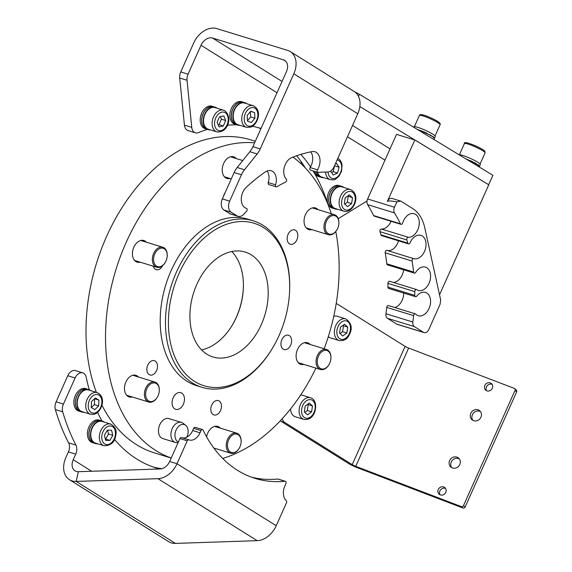 <?xml version="1.0" encoding="UTF-8"?>
<svg xmlns="http://www.w3.org/2000/svg" width="572" height="572" viewBox="0 0 572 572"><rect width="100%" height="100%" fill="white"/><g stroke="black" fill="none" stroke-linecap="round" stroke-linejoin="round"><path stroke-width="0.86" d="M90.512 414.25L81.968 411.625A11.326 7.701 -72.9 0 1 77.456 400.514A11.326 7.701 -72.9 0 1 85.807 389.875A11.326 7.701 -72.9 0 1 88.624 389.975L97.168 392.599A11.326 7.701 -72.9 0 0 94.359 392.499A11.326 7.701 -72.9 0 0 86.007 403.146A11.326 7.701 -72.9 0 0 90.512 414.25L93.765 414.378C101.509 412.805 107.121 397.097 97.168 392.599M98.92 400.107L95.338 397.976L91.477 401.68L91.205 407.5L94.788 409.623L98.649 405.927L98.92 400.107L94.552 398.734M91.298 407.557L94.373 404.611L94.645 398.791M94.373 404.611L98.649 405.927M104.061 445.738L95.517 443.114A11.326 7.701 -72.9 0 1 90.962 432.246A11.326 7.701 -72.9 0 1 102.166 421.464L110.718 424.095C115.279 426.798 116.967 430.509 115.773 435.228C114.822 442.192 110.918 445.695 104.061 445.738A11.326 7.701 -72.9 0 1 99.514 434.877A11.326 7.701 -72.9 0 1 110.718 424.095M109.888 440.404L112.806 435.313L111.533 430.201L107.336 430.18L104.411 435.271L105.691 440.383L109.888 440.404L105.613 439.096L108.537 433.998L112.806 435.313M108.537 433.998L107.579 430.18M246.489 127.341L237.945 124.71A11.326 7.701 -72.9 0 1 233.319 114.357A11.326 7.701 -72.9 0 1 240.676 103.296A11.326 7.701 -72.9 0 1 244.594 103.06L253.146 105.691C262.712 110.189 257.893 124.224 250.958 127.098L246.489 127.341A11.326 7.701 -72.9 0 1 241.863 116.988A11.326 7.701 -72.9 0 1 249.228 105.92A11.326 7.701 -72.9 0 1 253.146 105.691M247.476 121.178L251.351 122.53L254.912 118.24L254.597 112.598L250.722 111.247L247.161 115.537L247.476 121.178M250.615 111.376L254.597 112.598M247.454 120.771L250.643 116.931L250.35 111.697M250.643 116.931L254.912 118.24M345.502 211.404A11.326 7.701 -72.9 0 1 343.851 211.168L335.299 208.544A11.326 7.701 -72.9 0 1 330.952 196.632A11.326 7.701 -72.9 0 1 340.304 186.658A11.326 7.701 -72.9 0 1 341.956 186.894L350.507 189.525A11.326 7.701 -72.9 0 0 348.856 189.289A11.326 7.701 -72.9 0 0 339.503 199.263A11.326 7.701 -72.9 0 0 343.851 211.168L345.781 211.447C353.832 211.433 361.304 194.888 350.507 189.525M352.495 197.726L349.292 194.83L345.195 197.826L344.301 203.718L347.504 206.614L351.601 203.618L352.495 197.726L347.733 195.974M344.794 204.161L347.326 202.309L348.219 196.41M347.326 202.309L351.601 203.618M301.187 161.733A6.971 4.74 107.1 0 0 301.515 164.157M325.575 172.036A11.326 7.701 -72.9 0 0 330.301 179.679L321.757 177.055A11.326 7.701 -72.9 0 1 317.531 172.308M330.652 171.021L333.204 175.039L337.473 173.016L339.117 167.21L336.493 163.428L335.292 164M331.467 172.522L333.204 171.7L337.473 173.016M333.204 171.7L334.599 165.544M334.842 165.894L339.117 167.21M216.838 131.853C227.513 133.226 233.061 117.596 224.86 110.811L223.495 110.203A11.326 7.701 -72.9 0 0 213.106 117.875A11.326 7.701 -72.9 0 0 215.673 131.331A11.326 7.701 -72.9 0 0 216.838 131.853L208.294 129.222A11.326 7.701 -72.9 0 1 207.128 128.7A11.326 7.701 -72.9 0 1 204.561 115.251A11.326 7.701 -72.9 0 1 214.943 107.572L223.495 110.203A11.326 7.701 -72.9 0 1 224.66 110.718M217.095 122.294L218.99 126.891L223.287 125.997L225.683 120.506L223.781 115.909L219.491 116.802L217.095 122.294M218.154 124.86L219.012 124.682L221.407 119.19L220.349 116.624M221.407 119.19L225.683 120.506M219.012 124.682L223.287 125.997M344.015 187.53A11.762 7.994 107.1 0 0 342.085 186.479L339.032 185.542A11.762 7.994 107.1 0 0 336.987 185.314A11.762 7.994 107.1 0 0 327.556 195.889A11.762 7.994 107.1 0 0 332.125 208.022L333.748 208.523M334.205 208.644L331.159 207.05L329.265 204.04L328.535 199.993L329.086 195.517L330.83 191.298L333.497 187.973L336.686 186.057L339.911 185.836L336.686 186.114L333.505 188.081L330.859 191.434L329.143 195.667L328.628 200.143L329.393 204.168L331.317 207.143L334.384 208.687M342.085 186.479A11.762 7.994 107.1 0 0 340.04 186.25A11.762 7.994 107.1 0 0 330.609 196.825A11.762 7.994 107.1 0 0 335.171 208.959A11.762 7.994 107.1 0 0 337.223 209.188A11.762 7.994 107.1 0 0 337.366 209.18M213.435 106.657L212.019 106.22A11.762 7.994 107.1 0 0 202.374 111.733A11.762 7.994 107.1 0 0 201.265 125.146A11.762 7.994 107.1 0 0 205.112 128.7L206.485 129.122L203.553 127.077L201.945 123.745L201.544 119.527L202.417 115.051L204.433 111.004L207.286 108.008L210.532 106.506L215.072 107.157A11.762 7.994 107.1 0 0 205.427 112.677A11.762 7.994 107.1 0 0 204.318 126.083A11.762 7.994 107.1 0 0 208.165 129.637A11.762 7.994 107.1 0 0 210.353 129.858M213.692 106.742L210.532 106.556L207.379 108.122A11.762 7.994 107.1 0 0 207.379 108.129L204.454 111.132L202.474 115.201L201.63 119.677L202.066 123.881L203.703 127.177L206.306 129.065L208.165 129.637M217.01 108.208A11.762 7.994 107.1 0 0 215.072 107.157M202.781 115.186L202.417 115.051M315.622 171.722L316.466 173.988L318.768 176.419L321.628 177.47A11.762 7.994 107.1 0 0 323.816 177.685M317.138 172.186A11.762 7.994 107.1 0 0 321.628 177.47M314.085 171.25A11.762 7.994 107.1 0 0 318.575 176.534L320.048 176.984L318.604 176.34L316.323 173.874L315.537 171.7M246.661 103.696A11.762 7.994 107.1 0 0 244.723 102.645L241.67 101.709A11.762 7.994 107.1 0 0 233.104 105.584A11.762 7.994 107.1 0 0 229.944 117.253A11.762 7.994 107.1 0 0 234.763 124.188L236.386 124.689L233.447 122.851L231.717 119.655L231.174 115.501L231.917 111.025L233.819 106.9L236.593 103.754L239.818 102.081L243.3 102.209L239.818 102.131L236.601 103.854L233.841 107.028L232.06 111.197A11.762 7.994 107.1 0 0 232.06 111.204L231.267 115.651L231.839 119.791L233.605 122.951L236.243 124.646M244.723 102.645A11.762 7.994 107.1 0 0 236.157 106.521A11.762 7.994 107.1 0 0 232.997 118.19A11.762 7.994 107.1 0 0 237.816 125.125A11.762 7.994 107.1 0 0 240.004 125.347M237.816 125.125L236.565 124.746M100.672 420.549L99.242 420.113A11.762 7.994 107.1 0 0 87.409 434.405A11.762 7.994 107.1 0 0 92.335 442.592L93.758 443.028L90.405 440.454L88.996 436.922L88.832 432.604L89.933 428.156L92.121 424.26L95.081 421.507L98.348 420.313L100.708 420.563M104.233 422.1A11.762 7.994 107.1 0 0 102.295 421.049L98.348 420.348L95.081 421.585L92.142 424.381L89.976 428.306L88.91 432.754L89.11 437.058L90.548 440.562L93 442.735L95.388 443.529A11.762 7.994 107.1 0 0 97.576 443.75M102.295 421.049A11.762 7.994 107.1 0 0 90.462 435.349A11.762 7.994 107.1 0 0 95.388 443.529M87.123 389.06L85.7 388.617A11.762 7.994 107.1 0 0 73.867 402.917A11.762 7.994 107.1 0 0 78.786 411.104L80.209 411.54L76.855 408.966L75.454 405.434L75.289 401.115L76.383 396.668L78.579 392.771L81.531 390.011L84.799 388.824L87.166 389.074M90.683 390.612A11.762 7.994 107.1 0 0 88.753 389.561L84.799 388.86L81.539 390.097L78.593 392.892L76.426 396.811L75.361 401.265L75.568 405.569L77.005 409.073L79.544 411.268A11.762 7.994 107.1 0 0 79.551 411.268L81.839 412.04A11.762 7.994 107.1 0 0 84.027 412.255M88.753 389.561A11.762 7.994 107.1 0 0 76.92 403.853A11.762 7.994 107.1 0 0 81.839 412.04M241.463 174.775L234.134 172.522A17.425 11.848 -72.9 0 1 237.165 167.517L244.494 169.77A17.425 11.848 107.1 0 0 241.463 174.775L229.658 201.158A8.709 5.92 107.1 0 0 231.252 212.241L237.108 215.901A8.709 5.92 107.1 0 0 238.081 216.345A8.709 5.92 107.1 0 0 243.822 214.207A158.544 107.801 107.1 0 1 246.532 211.304A1.745 1.187 107.1 0 0 247.168 209.595A1.745 1.187 107.1 0 0 246.439 208.372A12.198 8.294 -72.9 0 1 246.389 208.358A12.198 8.294 -72.9 0 1 245.038 207.736A12.198 8.294 -72.9 0 1 246.239 187.309A181.188 123.202 -72.9 0 1 265.186 172.008A12.198 8.294 -72.9 0 1 271.228 170.771A12.198 8.294 -72.9 0 1 275.582 184.827A1.745 1.187 107.1 0 0 276.204 186.837A1.745 1.187 107.1 0 0 276.984 186.708A158.544 107.801 107.1 0 1 285.571 182.053A1.745 1.187 107.1 0 0 286.572 180.638A1.745 1.187 107.1 0 0 286.272 179.029A12.198 8.294 -72.9 0 1 284.27 167.374A12.198 8.294 -72.9 0 1 291.756 157.593A181.188 123.202 -72.9 0 1 312.033 151.609A12.198 8.294 -72.9 0 1 314.922 151.752A12.198 8.294 -72.9 0 1 317.474 169.827A1.745 1.187 107.1 0 0 317.846 172.408A1.745 1.187 107.1 0 0 318.175 172.437A158.544 107.801 107.1 0 1 327.534 172.043A8.709 5.92 107.1 0 0 334.069 166.731L357.772 113.742A20.907 15.087 122 0 0 354.197 91.506L290.24 51.559A20.907 15.087 -58 0 0 287.623 50.372L216.802 28.6A20.907 15.087 -58 0 0 193.686 43.014L180.752 71.929L188.081 74.181L201.015 45.267L277.012 92.735M261.039 128.435A177.706 120.835 107.1 0 0 252.481 126.305M236.715 124.789A177.706 120.835 107.1 0 0 227.391 125.239M207.357 129.394A177.706 120.835 107.1 0 0 198.434 132.604A8.709 5.92 107.1 0 1 195.359 132.811A8.709 5.92 107.1 0 1 191.763 127.384L187.037 80.273L179.708 78.021A8.709 5.92 -72.9 0 1 180.752 71.929M260.896 128.75A177.706 120.835 107.1 0 0 257.436 127.42M359.845 106.585L459.724 167.181M237.165 167.517L249.842 151.702A17.425 11.848 107.1 0 0 252.874 146.689L286.486 71.543A10.453 7.543 -58 0 0 284.699 60.425A10.453 7.543 -58 0 0 283.397 59.831L212.57 38.059A10.453 7.543 -58 0 0 201.015 45.267M355.212 92.228A5.227 0.679 24.1 0 1 359.402 94.287L492.921 175.289L488.695 184.735M338.259 218.683L367.038 200.965M327.434 203.11A177.706 120.835 107.1 0 0 313.12 170.956M310.532 166.91A177.706 120.835 107.1 0 0 300.829 154.39M305.326 167.946A177.706 120.835 107.1 0 0 296.618 155.77M195.359 132.811L188.038 130.559A8.709 5.92 -72.9 0 1 184.434 125.132L179.708 78.021M188.081 74.181A8.709 5.92 107.1 0 0 187.037 80.273M252.874 146.689L260.203 148.942L293.815 73.795A20.907 15.087 -58 0 0 290.24 51.559M231.252 212.241L223.924 209.988L229.787 213.649L237.108 215.901M267.16 170.971A12.198 8.294 -72.9 0 1 268.254 182.575L275.582 184.827M310.789 151.852A12.198 8.294 -72.9 0 1 310.153 167.575L317.474 169.827M244.494 169.77L257.171 153.954L249.842 151.702M234.134 172.522L222.336 198.906L229.658 201.158M310.846 170.184A1.745 1.187 -72.9 0 1 310.517 170.156A1.745 1.187 -72.9 0 1 310.153 167.575M276.204 186.837L268.876 184.584A1.745 1.187 -72.9 0 1 268.254 182.575M238.081 216.345L230.752 214.092A8.709 5.92 -72.9 0 1 229.787 213.649M223.924 209.988A8.709 5.92 -72.9 0 1 222.336 198.906M260.203 148.942A17.425 11.848 -72.9 0 1 257.171 153.954M413.799 314.879A1.745 1.187 107.1 0 0 413.592 315.644A158.544 107.801 -72.9 0 1 412.82 322.029A5.227 3.554 107.1 0 0 414.364 326.598L423.595 332.368A5.227 3.554 107.1 0 0 424.174 332.632A5.227 3.554 107.1 0 0 428.778 329.551L440.125 304.182L440.647 299.878L424.667 227.363C422.665 218.69 418.718 212.448 412.82 208.637L400.7 201.065L396.897 201.845L394.487 207.236A5.227 3.554 107.1 0 0 394.494 212.913A158.544 107.801 -72.9 0 1 400.421 223.802A1.745 1.187 107.1 0 0 400.993 224.338A1.745 1.187 107.1 0 0 402.524 223.309A1.745 1.187 107.1 0 0 402.638 223.008A12.198 8.294 107.1 0 1 403.424 220.914A12.198 8.294 107.1 0 1 414.164 213.728A12.198 8.294 107.1 0 1 417.746 229.858A12.198 8.294 107.1 0 1 408.315 237.28A1.745 1.187 107.1 0 0 406.964 238.345A1.745 1.187 107.1 0 0 406.835 239.94A158.544 107.801 -72.9 0 1 407.836 243.143A1.745 1.187 107.1 0 0 408.487 243.894A1.745 1.187 107.1 0 0 410.024 242.864A1.745 1.187 107.1 0 0 410.045 242.821A12.198 8.294 107.1 0 1 410.174 242.521A12.198 8.294 107.1 0 1 420.921 235.335A12.198 8.294 107.1 0 1 424.495 251.465A12.198 8.294 107.1 0 1 413.778 258.658A1.745 1.187 107.1 0 0 412.248 259.688A1.745 1.187 107.1 0 0 412.062 261.046A158.544 107.801 -72.9 0 1 413.635 272.05A1.745 1.187 107.1 0 0 414.357 273.116A1.745 1.187 107.1 0 0 415.744 272.365A12.198 8.294 107.1 0 1 425.475 267.11A12.198 8.294 107.1 0 1 429.057 283.24A12.198 8.294 107.1 0 1 418.311 290.426A12.198 8.294 107.1 0 1 416.766 289.675A1.745 1.187 107.1 0 0 416.545 289.568A1.745 1.187 107.1 0 0 415.007 290.597A1.745 1.187 107.1 0 0 414.786 291.62A158.544 107.801 -72.9 0 1 414.786 295.381A1.745 1.187 107.1 0 0 415.515 296.696A1.745 1.187 107.1 0 0 416.759 296.16A12.198 8.294 107.1 0 1 425.454 292.392A12.198 8.294 107.1 0 1 429.029 308.522A12.198 8.294 107.1 0 1 418.282 315.708A12.198 8.294 107.1 0 1 415.701 314.085A1.745 1.187 107.1 0 0 415.336 313.849A1.745 1.187 107.1 0 0 413.799 314.879M413.592 315.644L386.729 307.386A1.745 1.187 -72.9 0 1 386.937 306.621A1.745 1.187 -72.9 0 1 388.467 305.591L415.336 313.849M408.487 243.894L381.624 235.635A1.745 1.187 -72.9 0 1 380.973 234.885L407.836 243.143M400.993 224.338L374.131 216.08A1.745 1.187 -72.9 0 1 373.552 215.544L400.421 223.802M414.786 291.62L387.923 283.362A1.745 1.187 -72.9 0 1 388.145 282.339A1.745 1.187 -72.9 0 1 389.682 281.31L416.545 289.568M412.062 261.046L385.192 252.788A1.745 1.187 -72.9 0 1 385.385 251.43A1.745 1.187 -72.9 0 1 386.915 250.4A12.198 8.294 107.1 0 0 397.633 243.207A12.198 8.294 107.1 0 0 398.505 240.819M406.835 239.94L379.965 231.681A1.745 1.187 -72.9 0 1 380.101 230.087A1.745 1.187 -72.9 0 1 381.445 229.022A12.198 8.294 107.1 0 0 390.883 221.6A12.198 8.294 107.1 0 0 391.026 221.271M393.264 282.418A12.198 8.294 107.1 0 0 402.195 274.982A12.198 8.294 107.1 0 0 403.618 269.812M394.687 307.507A12.198 8.294 107.1 0 0 402.166 300.264A12.198 8.294 107.1 0 0 403.703 293.064M396.897 201.845C390.933 200.815 387.744 200.693 387.337 201.48A5.227 3.747 -73.7 0 1 392.063 198.441L400.7 201.065M387.337 201.48L414.843 139.99L488.767 184.777L439.539 294.83M414.843 139.99L396.525 134.363L367.624 198.977L394.487 207.236M379.965 231.681A158.544 107.801 -72.9 0 1 380.973 234.885M385.192 252.788A158.544 107.801 -72.9 0 1 386.772 263.792L413.635 272.05M387.923 283.362A158.544 107.801 -72.9 0 1 387.923 287.123L414.786 295.381M386.729 307.386A158.544 107.801 -72.9 0 1 385.95 313.771L412.82 322.029M414.364 326.598L387.501 318.339L396.732 324.109L423.595 332.368M394.494 212.913L367.632 204.654A158.544 107.801 -72.9 0 1 373.552 215.544M367.632 204.654A5.227 3.554 -72.9 0 1 367.624 198.977M424.174 332.632L397.311 324.374A5.227 3.554 -72.9 0 1 396.732 324.109M387.501 318.339A5.227 3.554 -72.9 0 1 385.95 313.771M415.515 296.696L388.653 288.438A1.745 1.187 -72.9 0 1 387.923 287.123M414.357 273.116L387.494 264.857A1.745 1.187 -72.9 0 1 386.772 263.792M434.427 138.388L435.306 136.429A11.762 1.537 -155.9 0 0 432.933 134.234A11.762 1.537 -155.9 0 0 421.278 128.586A11.762 1.537 -155.9 0 0 413.835 126.827L413.663 127.206M417.124 129.308L426.984 133.162L426.826 133.526L433.311 136.751L434.32 138.26M434.041 138.474L434.434 137.995L433.04 137.194L433.204 136.83L430.366 135.514L430.53 135.156L422.486 131.696L422.644 131.331L417.417 129.486M422.765 131.374L422.594 131.732M424.224 132.275L422.651 131.624M426.769 133.204L425.361 132.683M430.223 135.021L426.676 133.548M430.237 134.992L430.673 135.085M432.697 136.579L430.387 135.471M432.711 136.551L433.311 136.751M433.948 137.68L434.498 137.902M479.429 166.531L480.323 164.543A11.762 1.537 -155.9 0 0 474.638 160.475A11.762 1.537 -155.9 0 0 463.07 155.548A11.762 1.537 -155.9 0 0 459.101 154.776M465.608 158.723L475.933 163.342L475.768 163.699L478.471 164.972L479.365 166.431M478.964 166.595L479.479 166.173L478.206 165.415L478.364 165.051L475.74 163.528A11.762 1.537 -155.9 0 0 475.74 163.52L466.001 158.959M472.3 161.418L467.982 159.874M475.468 163.263L472 161.804M475.482 163.234L475.933 163.342M477.849 164.793L475.647 163.728M477.863 164.765L478.471 164.972M479.036 165.873L479.543 166.08M174.732 408.88A8.709 5.92 -72.9 0 1 172.851 398.52A8.709 5.92 -72.9 0 1 180.816 392.671A8.709 5.92 -72.9 0 1 181.789 393.114A8.709 5.92 -72.9 0 1 183.669 403.474A8.709 5.92 -72.9 0 1 175.697 409.323A8.709 5.92 -72.9 0 1 174.732 408.88M186.787 437.187A9.238 6.285 107.1 0 0 187.015 436.693A9.238 6.285 107.1 0 0 185.671 425.296L183.033 423.259A10.453 7.107 107.1 0 0 182.54 422.915A10.453 7.107 107.1 0 0 181.446 422.429A10.453 7.107 107.1 0 0 171.857 429.5A10.453 7.107 107.1 0 0 174.203 441.92A10.453 7.107 107.1 0 0 175.297 442.413L162.841 438.581A10.453 7.107 -72.9 0 1 161.683 438.052A10.453 7.107 -72.9 0 1 159.424 425.618A10.453 7.107 -72.9 0 1 168.99 418.597A10.453 7.107 -72.9 0 1 170.149 419.133M194.637 381.46A85.021 57.808 107.1 0 0 270.949 350.686A85.021 57.808 107.1 0 0 289.647 289.847A85.021 57.808 107.1 0 0 263.477 227.57A85.021 57.808 107.1 0 0 179.129 273.33A85.021 57.808 107.1 0 0 194.637 381.46M270.949 350.686L270.513 351.372A87.108 59.231 -72.9 0 1 201.995 387.33A87.108 59.231 -72.9 0 1 192.328 382.904A87.108 59.231 -72.9 0 1 173.488 279.286A87.108 59.231 -72.9 0 1 253.189 220.799A87.108 59.231 -72.9 0 1 262.855 225.225A87.108 59.231 -72.9 0 1 289.675 289.039L289.647 289.847M223.488 196.318A7.493 5.091 -72.9 0 1 225.125 192.664M162.62 265.644A7.493 5.091 -72.9 0 1 156.192 269.677A7.493 5.091 -72.9 0 1 155.362 269.298A7.493 5.091 -72.9 0 1 153.31 266.209M149.163 374.61A7.493 5.091 -72.9 0 1 147.54 365.694A7.493 5.091 -72.9 0 1 154.397 360.667A7.493 5.091 -72.9 0 1 155.226 361.046A7.493 5.091 -72.9 0 1 156.842 369.955A7.493 5.091 -72.9 0 1 149.993 374.989A7.493 5.091 -72.9 0 1 149.163 374.61M213.106 414.543A7.493 5.091 -72.9 0 1 211.483 405.634A7.493 5.091 -72.9 0 1 218.34 400.6A7.493 5.091 -72.9 0 1 219.169 400.979A7.493 5.091 -72.9 0 1 220.792 409.895A7.493 5.091 -72.9 0 1 213.935 414.922A7.493 5.091 -72.9 0 1 213.106 414.543M283.254 349.163A7.493 5.091 -72.9 0 1 281.631 340.254A7.493 5.091 -72.9 0 1 288.488 335.228A7.493 5.091 -72.9 0 1 289.318 335.607A7.493 5.091 -72.9 0 1 290.941 344.516A7.493 5.091 -72.9 0 1 284.084 349.549A7.493 5.091 -72.9 0 1 283.254 349.163M289.461 243.851A7.493 5.091 -72.9 0 1 287.838 234.942A7.493 5.091 -72.9 0 1 294.694 229.915A7.493 5.091 -72.9 0 1 295.524 230.294A7.493 5.091 -72.9 0 1 297.14 239.203A7.493 5.091 -72.9 0 1 290.29 244.237A7.493 5.091 -72.9 0 1 289.461 243.851M230.044 178.514A11.326 7.701 -72.9 0 1 226.955 178.478A11.326 7.701 -72.9 0 1 225.697 177.899A11.326 7.701 -72.9 0 1 223.252 164.429A11.326 7.701 -72.9 0 1 233.612 156.828A11.326 7.701 -72.9 0 1 234.863 157.4A11.326 7.701 -72.9 0 1 236.186 158.53M140.254 262.198A11.326 7.701 -72.9 0 1 137.166 262.155A11.326 7.701 -72.9 0 1 135.907 261.583A11.326 7.701 -72.9 0 1 133.462 248.112A11.326 7.701 -72.9 0 1 143.822 240.512A11.326 7.701 -72.9 0 1 145.073 241.084A11.326 7.701 -72.9 0 1 146.396 242.213M132.311 396.997A11.326 7.701 -72.9 0 1 129.222 396.954A11.326 7.701 -72.9 0 1 127.964 396.382A11.326 7.701 -72.9 0 1 125.518 382.911A11.326 7.701 -72.9 0 1 135.879 375.311A11.326 7.701 -72.9 0 1 137.137 375.883A11.326 7.701 -72.9 0 1 138.453 377.012M206.592 436.815A11.326 7.701 -72.9 0 1 217.725 426.426A11.326 7.701 -72.9 0 1 218.983 426.998A11.326 7.701 -72.9 0 1 220.306 428.128M303.947 364.428A11.326 7.701 -72.9 0 1 300.865 364.393A11.326 7.701 -72.9 0 1 299.606 363.813A11.326 7.701 -72.9 0 1 297.154 350.343A11.326 7.701 -72.9 0 1 307.522 342.742A11.326 7.701 -72.9 0 1 308.773 343.322A11.326 7.701 -72.9 0 1 310.095 344.444M311.89 229.629A11.326 7.701 -72.9 0 1 308.801 229.594A11.326 7.701 -72.9 0 1 307.55 229.014A11.326 7.701 -72.9 0 1 305.098 215.544A11.326 7.701 -72.9 0 1 315.458 207.943A11.326 7.701 -72.9 0 1 316.716 208.523A11.326 7.701 -72.9 0 1 318.032 209.645M253.189 220.799L247.941 219.183A87.108 59.231 107.1 0 0 168.239 277.677A87.108 59.231 107.1 0 0 187.073 381.288A87.108 59.231 107.1 0 0 196.747 385.714L201.995 387.33M251.272 254.847A54.883 37.316 107.1 0 0 245.181 252.059A54.883 37.316 107.1 0 0 194.973 288.903A54.883 37.316 107.1 0 0 206.842 354.182A54.883 37.316 107.1 0 0 212.934 356.971A54.883 37.316 107.1 0 0 263.141 320.12A54.883 37.316 107.1 0 0 251.272 254.847M101.938 405.126A163.771 111.354 107.1 0 0 136.501 444.658A163.771 111.354 107.1 0 0 154.683 452.981L171.2 458.058M254.604 142.828A163.771 111.354 107.1 0 0 116.738 267.06A163.771 111.354 107.1 0 0 156.042 450.664A163.771 111.354 107.1 0 0 171.228 458M222.73 458.451A163.771 111.354 107.1 0 0 315.923 368.111M324.152 348.77A163.771 111.354 107.1 0 0 335.771 231.503M331.26 213.713A163.771 111.354 107.1 0 0 292.95 157.121M255.305 141.255L250.922 139.904A163.771 111.354 107.1 0 0 120.206 210.575A163.771 111.354 107.1 0 0 96.368 392.356M231.095 327.034A56.971 38.739 107.1 0 0 243.393 287.022M231.782 251.516A54.883 37.316 -72.9 0 1 243.379 287.43A54.883 37.316 -72.9 0 1 231.31 326.698A54.883 37.316 -72.9 0 1 201.544 349.892M236.601 434.084A9.581 6.514 107.1 0 0 227.87 442.206A9.581 6.514 107.1 0 0 232.003 452.652A9.581 6.514 107.1 0 0 239.024 448.57A9.581 6.514 107.1 0 0 241.134 441.713A9.581 6.514 107.1 0 0 236.601 434.084M239.024 448.57L238.846 448.856A10.453 7.107 -72.9 0 1 231.188 453.31A10.453 7.107 -72.9 0 1 230.623 453.174A10.453 7.107 -72.9 0 1 226.777 441.498A10.453 7.107 -72.9 0 1 236.2 433.054A10.453 7.107 -72.9 0 1 236.765 433.19A10.453 7.107 -72.9 0 1 241.141 441.377L241.134 441.713M185.671 425.296A9.238 6.285 107.1 0 0 185.228 424.996A9.238 6.285 107.1 0 0 176.083 430.094A9.238 6.285 107.1 0 0 177.863 441.791A9.238 6.285 107.1 0 0 178.364 442.049M175.297 442.413A10.453 7.107 107.1 0 0 177.084 442.614L178.142 442.549M303.839 419.39C313.077 420.835 316.824 410.196 315.329 403.281C314.421 400.314 312.812 398.462 310.496 397.747A11.326 7.701 -72.9 0 0 301.751 402.166A11.326 7.701 -72.9 0 0 299.513 414.278A11.326 7.701 -72.9 0 0 303.839 419.39L295.295 416.766A11.326 7.701 -72.9 0 1 290.962 411.647A11.326 7.701 -72.9 0 1 290.555 408.937M300.75 394.894A11.326 7.701 -72.9 0 1 301.952 395.116L310.496 397.747M305.162 406.091L304.311 411.983L307.536 414.836L311.618 411.797L312.469 405.906L309.245 403.053L305.162 406.091M304.776 412.398L307.343 410.481L308.194 404.59L307.736 404.175M308.194 404.59L312.469 405.906M307.343 410.481L311.618 411.797M333.741 316.352A11.326 7.701 -72.9 0 1 337.215 316.28L345.76 318.904C351.687 323.18 352.774 328.614 349.02 335.213C347.304 339.153 344.001 340.933 339.11 340.555A11.326 7.701 -72.9 0 1 336.443 324.267A11.326 7.701 -72.9 0 1 345.76 318.904M339.11 340.555L330.559 337.93A11.326 7.701 -72.9 0 1 328.335 336.593M342.75 336L346.846 333.018L347.755 327.127L344.558 324.217L340.462 327.191L339.561 333.083L342.75 336M340.054 333.54L342.571 331.71L346.846 333.018M342.571 331.71L343.479 325.811L342.986 325.361M343.479 325.811L347.755 327.127M480.966 417.188A5.92 5.391 -49 0 0 479.758 410.775A5.92 5.391 -49 0 0 470.785 413.306A5.92 5.391 -49 0 0 471.993 419.719A5.92 5.391 -49 0 0 480.966 417.188M480.494 411.575A5.92 5.391 -49 0 0 472.415 414.721A5.92 5.391 -49 0 0 472.887 420.341M459.809 464.493A5.92 5.391 -49 0 0 458.601 458.079A5.92 5.391 -49 0 0 449.628 460.61A5.92 5.391 -49 0 0 450.836 467.024A5.92 5.391 -49 0 0 459.809 464.493M459.337 458.873A5.92 5.391 -49 0 0 451.258 462.026A5.92 5.391 -49 0 0 451.73 467.639M492.313 388.295A4.354 3.968 -49 0 0 491.427 383.576A4.354 3.968 -49 0 0 484.827 385.435A4.354 3.968 -49 0 0 485.714 390.154A4.354 3.968 -49 0 0 492.313 388.295M492.134 384.413A4.354 3.968 -49 0 0 486.457 386.851A4.354 3.968 -49 0 0 486.643 390.74M445.767 492.356A4.354 3.968 -49 0 0 444.873 487.644A4.354 3.968 -49 0 0 438.281 489.503A4.354 3.968 -49 0 0 439.167 494.222A4.354 3.968 -49 0 0 445.767 492.356M445.581 488.474A4.354 3.968 -49 0 0 439.911 490.919A4.354 3.968 -49 0 0 440.09 494.801M282.268 418.668A8.709 5.92 107.1 0 0 284.706 422.465L352.216 464.628A3.482 0.458 -155.9 0 0 355.741 466.323L461.311 506.599A1.745 1.587 -49 0 0 463.513 505.591L515 390.49A1.745 1.587 -49 0 0 514.207 388.338L408.644 348.062A3.482 0.458 -155.9 0 1 405.112 346.367L337.609 304.211A8.709 5.92 107.1 0 0 336.636 303.768A8.709 5.92 107.1 0 0 336.179 303.653M284.706 422.465L281.045 421.342L348.548 463.499A8.709 1.137 -155.9 0 0 357.378 467.739L462.941 508.015L461.311 506.599M281.045 421.342A8.709 5.92 -72.9 0 1 280.316 420.77M463.513 505.591L465.143 507.007L516.63 391.906L515 390.49M465.143 507.007A1.745 1.587 131 0 1 462.941 508.015M514.643 388.602L516.273 390.018A1.745 1.587 131 0 1 516.63 391.906M319.669 354.039A9.581 6.514 107.1 0 0 318.883 367.145A9.581 6.514 107.1 0 0 328.521 365.336A9.581 6.514 107.1 0 0 328.814 364.886A9.581 6.514 107.1 0 0 330.923 358.029A9.581 6.514 107.1 0 0 327.091 350.586A9.581 6.514 107.1 0 0 319.669 354.039M328.814 364.886L328.635 365.172A10.453 7.107 -72.9 0 1 328.314 365.658A10.453 7.107 -72.9 0 1 320.413 369.491A10.453 7.107 -72.9 0 1 318.654 353.339A10.453 7.107 -72.9 0 1 326.555 349.506A10.453 7.107 -72.9 0 1 330.931 357.693L330.923 358.029M325.311 228.521A9.581 6.514 107.1 0 0 329.922 234.198A9.581 6.514 107.1 0 0 336.758 230.087A9.581 6.514 107.1 0 0 338.867 223.23A9.581 6.514 107.1 0 0 338.76 221.25A9.581 6.514 107.1 0 0 330.809 216.266A9.581 6.514 107.1 0 0 325.311 228.521M336.758 230.087L336.572 230.373A10.453 7.107 -72.9 0 1 328.357 234.692A10.453 7.107 -72.9 0 1 324.088 228.664A10.453 7.107 -72.9 0 1 326.834 218.211A10.453 7.107 -72.9 0 1 334.498 214.707A10.453 7.107 -72.9 0 1 338.76 220.735A10.453 7.107 -72.9 0 1 338.874 222.894L338.867 223.23M253.453 180.938A10.453 7.107 -72.9 0 1 251.322 182.754M164.822 263.099A9.581 6.514 107.1 0 0 165.115 262.655A9.581 6.514 107.1 0 0 167.224 255.798A9.581 6.514 107.1 0 0 163.392 248.355A9.581 6.514 107.1 0 0 155.97 251.802A9.581 6.514 107.1 0 0 155.191 264.915A9.581 6.514 107.1 0 0 164.822 263.099M165.115 262.655L164.936 262.941A10.453 7.107 -72.9 0 1 164.614 263.427A10.453 7.107 -72.9 0 1 156.714 267.253A10.453 7.107 -72.9 0 1 154.955 251.101A10.453 7.107 -72.9 0 1 162.856 247.268A10.453 7.107 -72.9 0 1 167.238 255.462L167.224 255.798M159.18 388.617A9.581 6.514 107.1 0 0 151.23 383.626A9.581 6.514 107.1 0 0 145.731 395.888A9.581 6.514 107.1 0 0 150.343 401.565A9.581 6.514 107.1 0 0 157.178 397.454A9.581 6.514 107.1 0 0 159.281 390.597A9.581 6.514 107.1 0 0 159.18 388.617M157.178 397.454L156.993 397.74A10.453 7.107 -72.9 0 1 148.77 402.052A10.453 7.107 -72.9 0 1 144.509 396.031A10.453 7.107 -72.9 0 1 147.254 385.578A10.453 7.107 -72.9 0 1 154.919 382.067A10.453 7.107 -72.9 0 1 159.18 388.095A10.453 7.107 -72.9 0 1 159.295 390.261L159.281 390.597M187.244 440.826A1.745 1.187 107.1 0 1 188.781 439.804A1.745 1.187 107.1 0 1 188.839 439.825A12.198 8.294 107.1 0 0 189.26 439.968A12.198 8.294 107.1 0 0 200.007 432.789L200.994 430.58A1.745 1.187 107.1 0 1 202.524 429.558A1.745 1.187 107.1 0 1 203.096 430.087A158.544 107.801 107.1 0 0 255.126 478.392A158.544 107.801 107.1 0 0 285.07 481.281A1.745 1.187 107.1 0 1 285.399 481.309A1.745 1.187 107.1 0 1 285.907 483.619L284.92 485.821A12.198 8.294 107.1 0 0 286.293 500.686A1.745 1.187 107.1 0 1 286.486 502.809L276.233 525.732A20.907 15.087 -58 0 1 257.2 540.669L175.411 543.4L76.169 481.424L157.958 478.685A20.907 15.087 122 0 0 176.991 463.749L187.244 440.826L179.915 438.574A1.745 1.187 -72.9 0 1 181.453 437.551A1.745 1.187 -72.9 0 1 181.51 437.573L188.717 439.789M175.411 543.4A20.907 15.087 -58 0 1 168.719 541.691L69.477 479.708A20.907 15.087 122 0 0 76.169 481.424L78.364 471.7L160.146 468.968A10.453 7.543 122 0 0 169.662 461.497L179.915 438.574M200.994 430.58L193.665 428.328L192.678 430.537A12.198 8.294 -72.9 0 1 182.389 437.837M193.665 428.328A1.745 1.187 -72.9 0 1 195.202 427.305L202.524 429.558M285.07 481.281L277.742 479.029A158.544 107.801 -72.9 0 1 251.494 477.17M277.742 479.029A1.745 1.187 -72.9 0 1 278.071 479.057L285.399 481.309M82.776 372.865A8.709 5.92 107.1 0 0 75.096 377.999L67.768 375.747A8.709 5.92 -72.9 0 1 75.447 370.613L82.776 372.865A8.709 5.92 107.1 0 1 86.229 377.32A177.706 120.835 107.1 0 0 89.261 389.739M97.605 412.405A177.706 120.835 107.1 0 0 101.93 420.935M114.5 439.382A177.706 120.835 107.1 0 0 156.692 468.182A177.706 120.835 107.1 0 0 159.488 468.99M161.797 468.725A177.706 120.835 -72.9 0 1 153.053 466.974M67.768 375.747L56.106 401.83L63.428 404.082A8.709 5.92 107.1 0 0 62.698 411.819A217.775 148.076 107.1 0 0 75.926 445.08A8.709 5.92 -72.9 0 1 75.719 454.147L73.223 459.724A10.453 7.543 122 0 0 75.018 470.842A10.453 7.543 122 0 0 78.364 471.7M75.096 377.999L63.428 404.082M62.698 411.819L55.37 409.566A217.775 148.076 107.1 0 0 68.597 442.828L75.926 445.08M55.37 409.566A8.709 5.92 -72.9 0 1 56.106 401.83M75.719 454.147L68.397 451.894L65.902 457.471A20.907 15.087 122 0 0 69.477 479.708M68.397 451.894A8.709 5.92 107.1 0 0 68.597 442.828M95.503 394.558A9.581 6.514 107.1 0 0 88.245 405.241A9.581 6.514 107.1 0 0 94.623 413.048A9.581 6.514 107.1 0 0 101.887 402.359A9.581 6.514 107.1 0 0 95.503 394.558M115.279 435.328A9.581 6.514 107.1 0 0 110.117 425.933A9.581 6.514 107.1 0 0 101.945 435.256A9.581 6.514 107.1 0 0 107.1 444.651A9.581 6.514 107.1 0 0 115.279 435.328M251.537 125.847A9.581 6.514 107.1 0 0 257.858 114.193A9.581 6.514 107.1 0 0 250.536 107.929A9.581 6.514 107.1 0 0 244.223 119.584A9.581 6.514 107.1 0 0 251.537 125.847M349.814 191.363A9.581 6.514 107.1 0 0 341.713 200.808A9.581 6.514 107.1 0 0 346.982 210.081A9.581 6.514 107.1 0 0 355.083 200.636A9.581 6.514 107.1 0 0 349.814 191.363M328.042 172.022A9.581 6.514 107.1 0 0 332.089 178.407A9.581 6.514 107.1 0 0 339.017 175.239A9.581 6.514 107.1 0 0 341.598 165.78A9.581 6.514 107.1 0 0 337.108 159.938M217.582 130.123A9.581 6.514 107.1 0 0 227.07 124.796A9.581 6.514 107.1 0 0 225.189 112.684A9.581 6.514 107.1 0 0 215.708 118.004A9.581 6.514 107.1 0 0 217.582 130.123M283.397 59.831L285.807 61.34M212.57 38.059L282.053 81.453M352.531 125.468L390.025 148.884M359.402 94.287L358.48 96.361M347.483 136.744L384.985 160.167M184.434 125.132L191.763 127.384M293.815 73.795L357.772 113.742M386.915 250.4L413.778 258.658M381.445 229.022L408.315 237.28M464.4 143.608C463.649 141.599 467.867 142.564 477.069 146.511C485.664 150.836 484.141 150.751 484.956 151.451L485.07 152.853A11.326 1.48 -155.9 0 0 476.769 147.54A11.326 1.48 -155.9 0 0 464.4 143.608L459.416 154.74M420.756 115.38A11.326 1.48 -155.9 0 0 419.383 115.494C419.483 114.757 420.327 114.486 421.921 114.686C425.275 115.101 436.486 120.063 439.11 122.429C440.247 123.623 440.562 124.389 440.054 124.739A11.326 1.48 -155.9 0 0 432.697 119.87A11.326 1.48 -155.9 0 0 420.756 115.38M422.215 114.786A10.103 1.316 24.1 0 1 434.262 119.491A10.103 1.316 24.1 0 1 438.781 123.309M301.909 413.771A9.581 6.514 107.1 0 0 310.567 416.959A9.581 6.514 107.1 0 0 314.872 404.118A9.581 6.514 107.1 0 0 306.213 400.929A9.581 6.514 107.1 0 0 301.909 413.771M348.72 334.734A9.581 6.514 107.1 0 0 348.241 321.972A9.581 6.514 107.1 0 0 338.588 325.482A9.581 6.514 107.1 0 0 339.067 338.238A9.581 6.514 107.1 0 0 348.72 334.734M352.216 464.628L405.112 346.367M355.741 466.323L408.644 348.062M257.2 540.669L157.958 478.685M276.233 525.732L176.991 463.749L169.662 461.497M192.678 430.537L200.007 432.789M91.684 471.257L73.223 459.724M337.809 158.365L339.925 159.981L341.234 162.019L342.063 164.872L341.534 171.257L339.189 175.911C334.027 180.759 334.906 179.83 330.301 179.679M333.791 208.537L335.171 208.959M310.517 170.156L317.846 172.408M434.377 138.495L433.926 139.504M485.07 152.853L480.094 163.985M419.383 115.494L414.4 126.626M440.054 124.739L435.077 135.871M213.792 447.998L230.623 453.174M214.643 426.39L236.765 433.19M168.99 418.597L181.446 422.429M336.186 303.632L336.636 303.768M298.291 362.691L320.413 369.491M304.433 342.707L326.555 349.506M306.227 227.892L328.357 234.692M312.369 207.908L334.498 214.707M230.523 156.792L242.75 160.546M224.381 176.769L231.288 178.893M140.733 240.469L162.856 247.268M134.592 260.453L156.714 267.253M132.79 375.268L154.919 382.067M126.648 395.252L148.77 402.052M188.781 439.804L181.453 437.551"/></g></svg>
